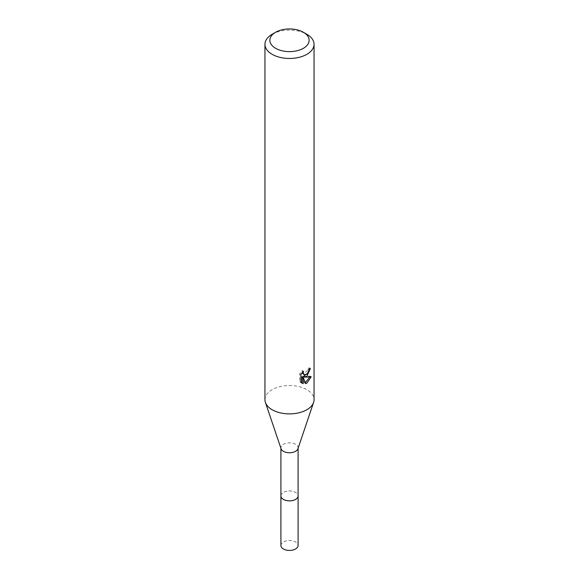 <?xml version="1.0" encoding="UTF-8"?>
<svg xmlns="http://www.w3.org/2000/svg" width="579" height="579" viewBox="0 0 579 579"><rect width="100%" height="100%" fill="white"/><g stroke="black" fill="none" stroke-linecap="round" stroke-linejoin="round"><path stroke-width="0.43" stroke-dasharray="2.9 2.17" d="M280.909 495.899A8.591 4.958 180 0 1 281.655 493.873A8.591 4.958 180 0 1 283.428 492.389A8.591 4.958 180 0 1 297.345 493.873A8.591 4.958 180 0 1 298.091 495.899M280.909 495.696A8.598 4.965 180 0 1 281.647 493.887A8.598 4.965 180 0 1 283.421 492.403A8.598 4.965 180 0 1 297.353 493.887A8.598 4.965 180 0 1 298.091 495.696M281.068 448.761A8.591 4.958 180 0 1 280.909 447.813A8.591 4.958 180 0 1 283.428 444.303A8.591 4.958 180 0 1 292.786 443.224A8.591 4.958 180 0 1 298.091 447.813A8.591 4.958 180 0 1 297.932 448.761M264.95 399.705A24.55 14.171 180 0 1 272.144 389.689A24.55 14.171 180 0 1 298.894 386.613A24.55 14.171 180 0 1 314.05 399.705M309.027 369.626L309.193 367.795A22.907 13.23 180 0 1 307.724 369.055L307.463 370.698L302.933 374.034M307.724 369.055L308.889 369.728M302.057 372.847L302.318 370.589L299.698 373.766L299.698 381.67L300.914 382.372M299.698 373.766L300.914 374.468M302.318 370.589L303.497 371.269M309.193 367.795L310.387 368.483M307.89 372.992L308.817 370.56M309.693 377.088L310.011 376.075L303.338 376.538M299.698 381.67L301.406 382.82M301.977 376.596L304.54 382.965L305.328 382.668M304.54 382.965L305.705 383.631M310.011 376.075L311.227 376.777M272.144 34.277A24.55 14.171 180 0 1 306.856 34.277M280.909 545.469A8.591 4.958 180 0 1 286.214 540.887A8.591 4.958 180 0 1 295.572 541.958A8.591 4.958 180 0 1 298.091 545.469M280.909 495.602A8.605 4.972 180 0 1 286.453 491.26A8.605 4.972 180 0 1 295.587 492.396A8.605 4.972 180 0 1 298.091 495.602M280.909 448.291L280.909 447.813M301.977 383.204L300.776 382.516M298.091 448.291L298.091 447.813"/><path stroke-width="0.87" d="M298.091 448.291L298.091 495.899A8.591 4.958 180 0 1 295.572 499.409A8.591 4.958 180 0 1 286.214 500.48A8.591 4.958 180 0 1 280.909 495.899L280.909 448.291M298.091 495.696A8.598 4.965 180 0 1 295.579 499.424A8.598 4.965 180 0 1 286.033 500.459A8.598 4.965 180 0 1 280.909 495.696M303.389 32.272L306.856 34.277A24.55 14.171 180 0 1 314.05 44.294L314.05 399.705A24.55 14.171 180 0 1 313.594 402.419L297.932 448.761A8.591 4.958 180 0 1 295.572 451.316A8.591 4.958 180 0 1 286.989 452.554A8.591 4.958 180 0 1 281.068 448.761L265.406 402.419A24.55 14.171 180 0 1 264.95 399.705L264.95 44.294A24.55 14.171 180 0 1 272.144 34.277L275.611 32.272A19.635 11.334 180 0 1 303.389 32.272A19.635 11.334 180 0 1 303.389 48.303A19.635 11.334 180 0 1 275.611 48.303A19.635 11.334 180 0 1 275.611 32.272L272.144 34.277M313.594 402.419A24.55 14.171 180 0 1 306.856 409.729A24.55 14.171 180 0 1 282.335 413.261A24.55 14.171 180 0 1 265.406 402.419M306.856 376.328L304.503 377.211L311.227 376.777L306.856 383.146L305.705 383.631L303.157 377.276L303.157 383.689L300.914 382.372L300.914 374.468L303.497 371.269L303.15 372.833L304.098 374.714L306.856 374.2L308.629 371.371L308.889 369.728A24.55 14.171 0 0 0 310.387 368.483L306.856 376.328M314.05 44.294A24.55 14.171 180 0 1 306.856 54.317A24.55 14.171 180 0 1 280.106 57.386A24.55 14.171 180 0 1 264.95 44.294M307.89 372.992L303.338 376.538L304.503 377.211M308.817 370.56L309.027 369.626M304.105 374.714L302.057 372.847M301.406 382.82L301.977 383.001L301.977 376.596L303.157 377.276M305.328 382.668L309.693 377.088M301.977 383.009L303.157 383.689M298.091 495.602A8.605 4.972 180 0 1 298.105 495.914L298.091 545.469A8.591 4.958 180 0 1 292.786 550.05A8.591 4.958 180 0 1 283.428 548.972A8.591 4.958 180 0 1 280.909 545.469L280.895 495.914A8.605 4.972 180 0 1 280.909 495.602M298.105 495.914A8.605 4.972 180 0 1 292.793 500.502A8.605 4.972 180 0 1 283.413 499.424A8.605 4.972 180 0 1 280.895 495.914"/></g></svg>
